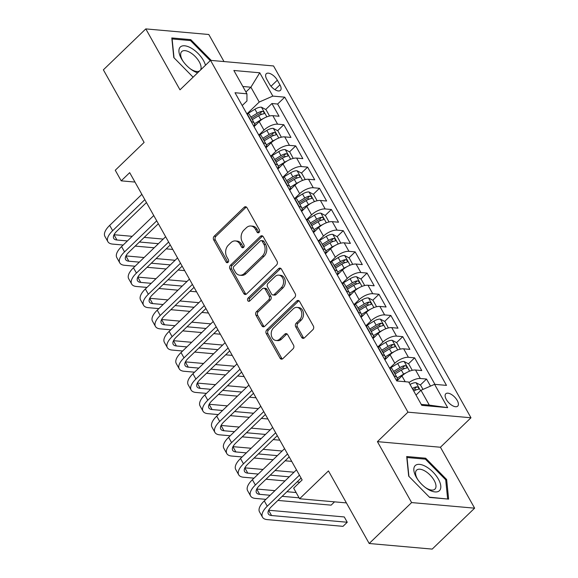<?xml version="1.0" encoding="UTF-8"?>
<svg xmlns="http://www.w3.org/2000/svg" width="578" height="578" viewBox="0 0 578 578"><rect width="100%" height="100%" fill="white"/><g stroke="black" fill="none" stroke-linecap="round" stroke-linejoin="round"><path stroke-width="0.87" d="M259.045 232.435A1.842 1.423 -84.9 0 0 259.399 229.856L246.994 207.755A2.63 2.03 -84.9 0 0 245.556 206.736A2.63 2.03 -84.9 0 0 244.162 207.278L214.178 236.207A2.63 2.03 -84.9 0 0 213.679 239.892L226.085 261.993A1.842 1.423 -84.9 0 0 227.082 262.708A1.842 1.423 -84.9 0 0 228.064 262.325A1.842 1.423 -84.9 0 0 228.411 259.746L226.807 256.885A8.424 6.495 -84.9 0 1 228.404 245.086L230.904 242.673A8.424 6.495 -84.9 0 1 235.383 240.939A8.424 6.495 -84.9 0 1 239.964 244.191L241.575 247.052A1.842 1.423 -84.9 0 0 242.572 247.76A1.842 1.423 -84.9 0 0 243.555 247.384A1.842 1.423 -84.9 0 0 243.902 244.797L242.298 241.944A8.424 6.495 -84.9 0 1 243.894 230.138L246.394 227.732A8.424 6.495 -84.9 0 1 250.874 225.998A8.424 6.495 -84.9 0 1 255.462 229.242L257.066 232.103A1.842 1.423 -84.9 0 0 258.07 232.818A1.842 1.423 -84.9 0 0 259.045 232.435M457.205 400.438A8.583 4.089 46 0 0 445.797 393.777A8.583 4.089 46 0 0 446.31 399.47A8.583 4.089 46 0 0 457.718 406.132A8.583 4.089 46 0 0 457.205 400.438M301.615 337.342A2.63 2.03 -84.9 0 0 303.045 338.361A2.63 2.03 -84.9 0 0 304.447 337.819L312.864 329.706A2.63 2.03 -84.9 0 0 313.355 326.014L299.585 301.47A2.63 2.03 -84.9 0 0 298.154 300.452A2.63 2.03 -84.9 0 0 296.752 300.994L266.769 329.922A2.63 2.03 -84.9 0 0 266.27 333.607L280.041 358.158A2.63 2.03 -84.9 0 0 281.479 359.169A2.63 2.03 -84.9 0 0 282.88 358.627L293.039 348.83A2.63 2.03 -84.9 0 0 293.537 345.138L287.642 334.633A2.63 2.03 -84.9 0 0 286.211 333.622A2.63 2.03 -84.9 0 0 284.81 334.163L279.766 339.019A7.044 5.426 -84.9 0 1 276.024 340.471A7.044 5.426 -84.9 0 1 271.371 335.5A7.044 5.426 -84.9 0 1 273.524 327.892L293.263 308.847A7.044 5.426 -84.9 0 1 297.005 307.402A7.044 5.426 -84.9 0 1 301.658 312.373A7.044 5.426 -84.9 0 1 299.505 319.981L296.218 323.153A2.63 2.03 -84.9 0 0 295.719 326.837L301.615 337.342L303.32 337.494A2.63 2.03 -84.9 0 0 303.92 338.195M223.997 61.557L208.81 34.499L145.801 28.9L103.375 69.83L144.11 142.419L115.26 170.25L121.207 180.842L129.689 172.656L302.142 479.964L293.66 488.15L299.606 498.749L346.403 502.903M411.615 502.578L474.625 508.17L440.436 447.242L377.42 441.643L411.615 502.578L369.19 543.501L328.456 470.918L299.606 498.749M377.42 441.643L407.967 412.172L210.536 60.365L273.553 65.957L470.976 417.771L407.967 412.172M145.801 28.9L179.989 89.828L210.536 60.365M276.551 265.006A2.63 2.03 -84.9 0 0 277.05 261.321L263.279 236.77A2.63 2.03 -84.9 0 0 261.841 235.759A2.63 2.03 -84.9 0 0 260.447 236.301L230.463 265.223A2.63 2.03 -84.9 0 0 229.965 268.914L243.735 293.458A2.63 2.03 -84.9 0 0 245.173 294.477A2.63 2.03 -84.9 0 0 246.575 293.935L276.551 265.006M281.428 269.124L295.206 293.667A2.63 2.03 -84.9 0 1 294.708 297.359L264.724 326.281A2.63 2.03 -84.9 0 1 263.322 326.823A2.63 2.03 -84.9 0 1 261.892 325.804L255.996 315.299A2.63 2.03 -84.9 0 1 256.495 311.614L268.654 299.881A2.63 2.03 -84.9 0 0 269.153 296.196L265.244 289.231A2.63 2.03 -84.9 0 0 263.806 288.212A2.63 2.03 -84.9 0 0 262.412 288.754L249.747 300.965A1.842 1.423 -84.9 0 1 248.771 301.348A1.842 1.423 -84.9 0 1 247.55 300.047A1.842 1.423 -84.9 0 1 248.114 298.053L278.596 268.647A2.63 2.03 -84.9 0 1 279.998 268.105A2.63 2.03 -84.9 0 1 281.428 269.124M474.625 508.17L432.2 549.1L369.19 543.501M430.494 386.118L426.528 379.045L420.358 384.999M414.599 390.555L415.806 389.384M408.986 382.557A10.729 4.537 -29.3 0 1 420.314 378.496L415.553 370.014L421.774 370.57L414.636 357.854L408.465 363.808M402.707 369.364L403.914 368.193M390.121 367.774L394.817 363.244A10.729 4.537 -29.3 0 1 408.422 357.298L403.661 348.823L409.881 349.372L402.743 336.656L396.573 342.61M390.807 348.166L392.021 347.002M378.229 346.583L382.925 342.046A10.729 4.537 -29.3 0 1 396.53 336.107L391.768 327.632L397.982 328.181L390.851 315.465L384.681 321.419M378.915 326.975L380.129 325.804M366.336 325.385L371.033 320.855A10.729 4.537 -29.3 0 1 384.63 314.909L379.876 306.434L386.09 306.99L378.958 294.274L372.788 300.22M367.023 305.784L368.237 304.613M354.444 304.194L359.14 299.664A10.729 4.537 -29.3 0 1 372.738 293.718L367.984 285.243L374.197 285.792L367.059 273.076L360.889 279.029M355.13 284.586L356.344 283.422M342.552 282.996L347.248 278.466A10.729 4.537 -29.3 0 1 360.845 272.527L356.091 264.045L362.305 264.601L355.167 251.885L348.996 257.839M343.238 263.395L344.452 262.224M330.659 261.805L335.356 257.275A10.729 4.537 -29.3 0 1 348.953 251.329L344.199 242.854L350.413 243.403L343.274 230.687L337.104 236.64M331.346 242.204L332.56 241.033M318.76 240.614L323.456 236.084A10.729 4.537 -29.3 0 1 337.061 230.138L332.299 221.663L338.52 222.212L331.382 209.496L325.212 215.45M319.453 221.006L320.66 219.842M306.867 219.416L311.564 214.886A10.729 4.537 -29.3 0 1 325.168 208.947L320.407 200.465L326.628 201.021L319.49 188.305L313.319 194.259M307.561 199.815L308.768 198.644M294.975 198.225L299.671 193.695A10.729 4.537 -29.3 0 1 313.276 187.749L308.515 179.274L314.735 179.823L307.597 167.107L301.427 173.06M295.661 178.624L296.875 177.453M283.083 177.034L287.779 172.504A10.729 4.537 -29.3 0 1 301.384 166.558L296.622 158.083L302.836 158.632L295.705 145.916L289.535 151.869M283.769 157.426L284.983 156.255M271.19 155.836L275.887 151.306A10.729 4.537 -29.3 0 1 289.484 145.367L284.73 136.885L290.944 137.441L283.812 124.725L277.592 124.169A10.729 4.537 150.7 0 0 263.994 130.115L259.298 134.645M271.877 136.235L273.091 135.064M277.642 130.679L283.812 124.725M415.553 370.014A10.729 4.537 150.7 0 0 401.956 375.96L396.761 380.967L408.689 382.036L421.774 405.344L447.661 407.649L429.302 405.113L420.979 390.28L416.008 395.07M403.661 348.823A10.729 4.537 150.7 0 0 390.063 354.762L384.869 359.776M391.768 327.632A10.729 4.537 150.7 0 0 378.171 333.571L372.976 338.578M379.876 306.434A10.729 4.537 150.7 0 0 366.279 312.38L361.084 317.387M367.984 285.243A10.729 4.537 150.7 0 0 354.379 291.182L349.191 296.196M356.091 264.045A10.729 4.537 150.7 0 0 342.487 269.991L337.299 274.998M344.199 242.854A10.729 4.537 150.7 0 0 330.594 248.8L325.407 253.807M332.299 221.663A10.729 4.537 150.7 0 0 318.702 227.602L313.514 232.616M320.407 200.465A10.729 4.537 150.7 0 0 306.81 206.411L301.615 211.418M308.515 179.274A10.729 4.537 150.7 0 0 294.917 185.22L289.723 190.227M296.622 158.083A10.729 4.537 150.7 0 0 283.025 164.022L277.83 169.029M284.73 136.885A10.729 4.537 150.7 0 0 271.133 142.831L265.938 147.838M266.769 79.251L269.384 83.918A8.316 3.967 46 0 0 280.438 90.37A8.316 3.967 46 0 0 279.947 84.85L277.332 80.19A8.316 3.967 46 0 0 266.277 73.738A8.316 3.967 46 0 0 266.769 79.251M420.979 390.28L434.577 384.334L446.498 385.389L284.752 97.162L272.83 96.1L259.226 102.046L247.406 113.454M434.577 384.334L447.661 407.649M242.204 105.55L246.965 100.955L246.943 93.802L235.022 92.74L396.768 380.974M246.943 93.802L233.859 70.487L259.746 72.792L272.83 96.1M434.938 384.363L277.621 104.033L271.92 103.527L279.051 116.243L272.838 115.694A10.729 4.537 150.7 0 0 259.233 121.64L254.045 126.647M253.879 126.351A10.729 4.537 150.7 0 0 254.277 123.172A10.729 4.537 150.7 0 0 251.705 121.871L251.351 121.842M254.277 123.172L249.515 114.69A10.729 4.537 150.7 0 0 246.951 113.396L246.589 113.36M394.066 376.162L394.427 376.191A10.729 4.537 -29.3 0 1 396.992 377.492A10.729 4.537 -29.3 0 1 396.602 380.671M396.992 377.492L392.238 369.017A10.729 4.537 150.7 0 0 389.666 367.716L389.312 367.687M382.174 354.971L382.535 355A10.729 4.537 -29.3 0 1 385.1 356.301A10.729 4.537 -29.3 0 1 384.702 359.48M385.1 356.301L380.346 347.819A10.729 4.537 150.7 0 0 377.774 346.525L377.42 346.489M370.281 333.773L370.643 333.809A10.729 4.537 -29.3 0 1 373.207 335.103A10.729 4.537 -29.3 0 1 372.81 338.289M373.207 335.103L368.453 326.628A10.729 4.537 150.7 0 0 365.881 325.327L365.52 325.298M358.389 312.582L358.743 312.611A10.729 4.537 -29.3 0 1 361.315 313.912A10.729 4.537 -29.3 0 1 360.918 317.091M361.315 313.912L356.561 305.437A10.729 4.537 150.7 0 0 353.989 304.136L353.628 304.1M346.497 291.384L346.851 291.42A10.729 4.537 -29.3 0 1 349.423 292.721A10.729 4.537 -29.3 0 1 349.025 295.9M349.423 292.721L344.661 284.239A10.729 4.537 150.7 0 0 342.097 282.945L341.735 282.909M334.604 270.193L334.958 270.229A10.729 4.537 -29.3 0 1 337.53 271.523A10.729 4.537 -29.3 0 1 337.133 274.709M337.53 271.523L332.769 263.048A10.729 4.537 150.7 0 0 330.204 261.747L329.843 261.718M322.705 249.002L323.066 249.031A10.729 4.537 -29.3 0 1 325.638 250.332A10.729 4.537 -29.3 0 1 325.241 253.511M325.638 250.332L320.877 241.85A10.729 4.537 150.7 0 0 318.312 240.556L317.951 240.52M310.812 227.804L311.174 227.84A10.729 4.537 -29.3 0 1 313.738 229.134A10.729 4.537 -29.3 0 1 313.348 232.32M313.738 229.134L308.984 220.659A10.729 4.537 150.7 0 0 306.419 219.358L306.058 219.329M298.92 206.613L299.281 206.642A10.729 4.537 -29.3 0 1 301.846 207.943A10.729 4.537 -29.3 0 1 301.456 211.129M301.846 207.943L297.092 199.468A10.729 4.537 150.7 0 0 294.52 198.167L294.166 198.138M287.028 185.422L287.389 185.451A10.729 4.537 -29.3 0 1 289.954 186.752A10.729 4.537 -29.3 0 1 289.556 189.931M289.954 186.752L285.2 178.27A10.729 4.537 150.7 0 0 282.628 176.976L282.274 176.94M275.135 164.224L275.496 164.26A10.729 4.537 -29.3 0 1 278.061 165.554A10.729 4.537 -29.3 0 1 277.664 168.74M278.061 165.554L273.307 157.079A10.729 4.537 150.7 0 0 270.735 155.778L270.374 155.749M263.243 143.033L263.597 143.062A10.729 4.537 -29.3 0 1 266.169 144.363A10.729 4.537 -29.3 0 1 265.772 147.542M266.169 144.363L261.415 135.888A10.729 4.537 150.7 0 0 258.843 134.587L258.482 134.558M289.484 145.367L295.705 145.916M301.384 166.558L307.597 167.107M313.276 187.749L319.49 188.305M325.168 208.947L331.382 209.496M337.061 230.138L343.274 230.687M348.953 251.329L355.167 251.885M360.845 272.527L367.059 273.076M372.738 293.718L378.958 294.274M384.63 314.909L390.851 315.465M396.53 336.107L402.743 336.656M408.422 357.298L414.636 357.854M420.314 378.496L426.528 379.045M259.226 102.046L250.903 87.213L242.839 86.49M245.932 92.003L250.903 87.213L259.746 72.792M440.436 447.242L470.976 417.771M121.207 180.842L134.97 182.07M421.239 404.398L429.302 405.113M259.984 115.036L261.198 113.873M265.743 109.48L271.92 103.527M277.621 104.033L284.752 97.162M211.245 60.423L190.776 39.644L171.803 37.953L173.79 57.562L193.103 77.185M448.622 499.117L446.635 479.509L425.668 458.21L406.695 456.526L408.682 476.135L429.649 497.434L448.622 499.117M189.866 40.525L190.776 39.644M424.758 459.091L425.668 458.21M445.761 480.347L446.635 479.509M258.951 232.522A1.842 1.423 -84.9 0 1 258.763 232.255L257.159 229.394A8.424 6.495 -84.9 0 0 252.579 226.15L250.874 225.998M235.383 240.939L237.088 241.091A8.424 6.495 -84.9 0 1 241.669 244.342L243.273 247.203A1.842 1.423 -84.9 0 0 243.461 247.463M246.387 207.054A2.63 2.03 -84.9 0 0 245.86 207.43L215.876 236.359A2.63 2.03 -84.9 0 0 215.377 240.043L227.783 262.145A1.842 1.423 -84.9 0 0 227.97 262.412M262.672 236.077A2.63 2.03 -84.9 0 0 262.145 236.453L232.161 265.374A2.63 2.03 -84.9 0 0 231.67 269.066L245.44 293.61A2.63 2.03 -84.9 0 0 246.047 294.303M262.231 241.308A1.842 1.423 -84.9 0 0 261.227 240.6A1.842 1.423 -84.9 0 0 260.245 240.983L233.931 266.371A1.842 1.423 -84.9 0 0 233.577 268.951L235.275 271.963A8.424 6.495 -84.9 0 0 239.856 275.215A8.424 6.495 -84.9 0 0 244.335 273.481L262.325 256.126A8.424 6.495 -84.9 0 0 263.922 244.328L262.231 241.308L263.929 241.459A1.842 1.423 -84.9 0 0 262.932 240.751L261.227 240.6M239.856 275.215L241.561 275.366A8.424 6.495 -84.9 0 0 246.04 273.632L244.335 273.481M263.929 241.459L265.627 244.48A8.424 6.495 -84.9 0 1 264.03 256.278L246.04 273.632M263.806 288.212L265.512 288.364A2.63 2.03 -84.9 0 1 266.942 289.376L270.858 296.348A2.63 2.03 -84.9 0 1 270.36 300.033L258.2 311.766A2.63 2.03 -84.9 0 0 257.701 315.451L263.597 325.956A2.63 2.03 -84.9 0 0 264.197 326.657M280.829 268.423A2.63 2.03 -84.9 0 0 280.301 268.799L249.819 298.205A1.842 1.423 -84.9 0 0 249.653 301.051M281.269 287.714A7.044 5.426 -84.9 0 0 283.422 280.106A7.044 5.426 -84.9 0 0 278.769 275.128A7.044 5.426 -84.9 0 0 275.027 276.58L268.069 283.292A2.63 2.03 -84.9 0 0 267.571 286.977L271.487 293.949A2.63 2.03 -84.9 0 0 272.917 294.961A2.63 2.03 -84.9 0 0 274.319 294.419L281.269 287.714L282.974 287.866A7.044 5.426 -84.9 0 0 285.127 280.258A7.044 5.426 -84.9 0 0 280.474 275.28L278.769 275.128M272.917 294.961L274.622 295.112A2.63 2.03 -84.9 0 0 276.024 294.57L274.319 294.419M282.974 287.866L276.024 294.57M297.005 307.402L298.71 307.554A7.044 5.426 -84.9 0 1 303.363 312.525A7.044 5.426 -84.9 0 1 301.21 320.133L297.923 323.304A2.63 2.03 -84.9 0 0 297.424 326.989L303.32 337.494M276.024 340.471L277.729 340.623A7.044 5.426 -84.9 0 0 281.472 339.17L279.766 339.019M287.042 333.94A2.63 2.03 -84.9 0 0 286.515 334.315L281.472 339.17M298.978 300.777A2.63 2.03 -84.9 0 0 298.45 301.145L268.474 330.074A2.63 2.03 -84.9 0 0 267.975 333.759L281.746 358.309A2.63 2.03 -84.9 0 0 282.353 359.003M269.529 115.954L265.967 109.596L261.364 107.176A7.109 3.006 150.7 0 0 254.941 109.213L247.854 113.548M263.25 118.613A7.109 3.006 150.7 0 0 260.888 119.812L254.486 123.728M256.632 124.154L254.233 125.614M252.304 119.653L258.633 115.788A7.109 3.006 -29.3 0 1 263.568 113.837C264.681 112.833 264.204 111.988 262.137 111.294A7.109 3.006 150.7 0 0 257.203 113.245L250.874 117.11M251.603 118.403L258.193 114.372A3.62 1.532 -29.3 0 1 259.703 113.649L262.137 111.294M263.568 113.837L264.095 113.599M123.179 245.036L112.696 244.104A20.114 8.511 -29.3 0 1 107.876 241.669L104.907 236.373A20.114 8.511 -29.3 0 1 109.676 225.391L141.863 194.345M107.876 241.669A20.114 8.511 -29.3 0 1 112.652 230.687L144.832 199.641M146.465 202.553L116.908 231.07A13.41 5.679 150.7 0 0 113.729 238.389A13.41 5.679 150.7 0 0 116.937 240.007L127.42 240.939M139.428 242.009L158.43 243.692M114.054 234.719L132.196 236.33M144.211 237.399L163.206 239.082M172.779 249.443L166.197 248.858M154.181 247.789L135.187 246.098M205.479 65.242A17.434 8.309 46 0 0 203.499 60.56A17.434 8.309 46 0 0 184.7 45.799A17.434 8.309 46 0 0 181.355 58.595A17.434 8.309 46 0 0 182.655 60.69A17.434 8.309 46 0 0 190.971 69.309A17.434 8.309 46 0 0 197.618 72.828M200.436 70.111A13.2 6.293 46 0 0 199.258 61.817A13.2 6.293 46 0 0 181.716 51.572A13.2 6.293 46 0 0 182.496 60.329A13.2 6.293 46 0 0 183.103 61.34M174.029 57.807L172.114 38.943L190.502 40.576L210.255 60.639M190.335 68.833A13.2 6.293 46 0 0 199.569 70.942M426.159 466.713A17.434 8.309 46 0 0 414.693 466.222A17.434 8.309 46 0 0 417.547 479.256A17.434 8.309 46 0 0 425.856 487.875A17.434 8.309 46 0 0 428.479 489.588A17.434 8.309 46 0 0 440.768 485.888A17.434 8.309 46 0 0 426.159 466.713M425.22 487.399A13.2 6.293 46 0 0 426.651 488.302A13.2 6.293 46 0 0 434.938 489.14A13.2 6.293 46 0 0 434.215 480.499A13.2 6.293 46 0 0 424.895 470.983A13.2 6.293 46 0 0 416.608 470.138A13.2 6.293 46 0 0 417.995 479.913M447.401 499.009L429.382 497.159M408.921 476.373L407.006 457.516L425.394 459.149L445.703 479.783L447.632 498.785M281.349 137.21L277.859 130.787L273.264 128.367A7.109 3.006 150.7 0 0 266.834 130.411L259.746 134.739M275.142 139.811A7.109 3.006 150.7 0 0 272.787 141.003L266.379 144.919M268.524 145.345L266.126 146.812M264.197 140.844L270.526 136.979A7.109 3.006 -29.3 0 1 275.46 135.028C276.573 134.031 276.103 133.178 274.037 132.485A7.109 3.006 150.7 0 0 269.095 134.436L262.766 138.301M263.496 139.594L270.085 135.563A3.62 1.532 -29.3 0 1 271.595 134.84L274.037 132.485M275.46 135.028L275.988 134.79M293.241 158.408L289.751 151.985L285.156 149.565A7.109 3.006 150.7 0 0 278.733 151.602L271.646 155.937M287.035 161.002A7.109 3.006 150.7 0 0 284.679 162.201L278.271 166.117M280.417 166.536L278.018 168.003M276.089 162.042L282.418 158.17A7.109 3.006 -29.3 0 1 287.353 156.219C288.473 155.222 287.996 154.377 285.929 153.676A7.109 3.006 150.7 0 0 280.987 155.627L274.666 159.499M275.388 160.792L281.977 156.761A3.62 1.532 -29.3 0 1 283.487 156.031L285.929 153.676M287.353 156.219L287.88 155.988M305.213 179.534L301.644 173.176L297.049 170.756A7.109 3.006 150.7 0 0 290.626 172.793L283.538 177.128M298.934 182.193A7.109 3.006 150.7 0 0 296.572 183.392L290.163 187.308M292.309 187.734L289.918 189.194M287.981 183.233L294.31 179.368A7.109 3.006 -29.3 0 1 299.245 177.417C300.365 176.42 299.888 175.567 297.822 174.874A7.109 3.006 150.7 0 0 292.88 176.825L286.558 180.69M287.28 181.983L293.87 177.952A3.62 1.532 -29.3 0 1 295.38 177.229L297.822 174.874M299.245 177.417L299.78 177.179M317.105 200.732L313.536 194.374L308.941 191.947A7.109 3.006 150.7 0 0 302.518 193.991L295.43 198.319M310.827 203.391A7.109 3.006 150.7 0 0 308.464 204.583L302.056 208.499M304.201 208.925L301.81 210.392M299.874 204.424L306.203 200.559A7.109 3.006 -29.3 0 1 311.145 198.608C312.257 197.611 311.78 196.766 309.714 196.065A7.109 3.006 150.7 0 0 304.779 198.016L298.45 201.881M299.173 203.174L305.762 199.15A3.62 1.532 -29.3 0 1 307.272 198.42L309.714 196.065M311.145 198.608L311.672 198.377M135.071 266.227L124.588 265.295A20.114 8.511 -29.3 0 1 119.769 262.86L116.799 257.564A20.114 8.511 -29.3 0 1 121.568 246.582L153.755 215.536M119.769 262.86A20.114 8.511 -29.3 0 1 124.545 251.885L156.725 220.832M158.358 223.744L128.8 252.261A13.41 5.679 150.7 0 0 125.621 259.58A13.41 5.679 150.7 0 0 128.829 261.205L139.312 262.137M151.32 263.2L170.322 264.89M125.946 255.917L144.095 257.528M156.103 258.59L175.098 260.281M184.671 270.634L178.089 270.049M166.081 268.98L147.079 267.296M146.964 287.418L136.48 286.493A20.114 8.511 -29.3 0 1 131.668 284.058L128.692 278.755A20.114 8.511 -29.3 0 1 133.46 267.78L165.648 236.727M131.668 284.058A20.114 8.511 -29.3 0 1 136.437 273.076L168.617 242.03M170.25 244.942L140.692 273.452A13.41 5.679 150.7 0 0 137.513 280.778A13.41 5.679 150.7 0 0 140.721 282.396L151.205 283.328M163.213 284.398L182.214 286.081M137.846 277.108L155.988 278.719M167.996 279.788L186.99 281.472M196.563 291.825L189.981 291.24M177.973 290.178L158.972 288.487M158.856 308.616L148.373 307.684A20.114 8.511 -29.3 0 1 143.561 305.249L140.584 299.953A20.114 8.511 -29.3 0 1 145.36 288.971L177.54 257.925M143.561 305.249A20.114 8.511 -29.3 0 1 148.329 294.267L180.517 263.221M182.149 266.133L152.585 294.65A13.41 5.679 150.7 0 0 149.406 301.969A13.41 5.679 150.7 0 0 152.621 303.587L163.097 304.519M175.112 305.589L194.107 307.279M149.738 298.299L167.88 299.91M179.888 300.979L198.883 302.662M208.456 313.023L201.874 312.438M189.866 311.369L170.864 309.678M170.748 329.807L160.265 328.875A20.114 8.511 -29.3 0 1 155.453 326.44L152.476 321.144A20.114 8.511 -29.3 0 1 157.252 310.162L189.432 279.116M155.453 326.44A20.114 8.511 -29.3 0 1 160.222 315.465L192.409 284.419M194.042 287.324L164.477 315.841A13.41 5.679 150.7 0 0 161.298 323.16A13.41 5.679 150.7 0 0 164.513 324.785L174.989 325.717M187.005 326.78L205.999 328.47M161.63 319.497L179.772 321.108M191.78 322.17L210.782 323.861M220.348 334.214L213.766 333.629M201.758 332.56L182.756 330.876M328.998 221.923L325.428 215.565L320.833 213.145A7.109 3.006 150.7 0 0 314.41 215.182L307.323 219.517M322.719 224.582A7.109 3.006 150.7 0 0 320.356 225.781L313.948 229.697M316.094 230.116L313.702 231.583M311.766 225.622L318.095 221.75A7.109 3.006 -29.3 0 1 323.037 219.799C324.15 218.802 323.673 217.957 321.606 217.256A7.109 3.006 150.7 0 0 316.672 219.207L310.343 223.079M311.065 224.372L317.654 220.341A3.62 1.532 -29.3 0 1 319.164 219.611L321.606 217.256M323.037 219.799L323.564 219.568M182.641 351.005L172.165 350.073A20.114 8.511 -29.3 0 1 167.345 347.638L164.369 342.342A20.114 8.511 -29.3 0 1 169.144 331.36L201.325 300.314M167.345 347.638A20.114 8.511 -29.3 0 1 172.114 336.656L204.301 305.61M205.934 308.522L176.377 337.039A13.41 5.679 150.7 0 0 173.19 344.358A13.41 5.679 150.7 0 0 176.406 345.976L186.889 346.908M198.897 347.978L217.892 349.661M173.523 340.688L191.665 342.299M203.673 343.368L222.674 345.052M232.248 355.405L225.658 354.82M213.65 353.758L194.656 352.067M340.81 243.179L337.321 236.756L332.726 234.336A7.109 3.006 150.7 0 0 326.303 236.373L319.215 240.708M334.611 245.773A7.109 3.006 150.7 0 0 332.249 246.972L325.848 250.888M327.986 251.314L325.595 252.774M323.666 246.813L329.987 242.948A7.109 3.006 -29.3 0 1 334.929 240.997C336.042 240 335.565 239.148 333.499 238.454A7.109 3.006 150.7 0 0 328.564 240.405L322.235 244.27M322.958 245.563L329.547 241.532A3.62 1.532 -29.3 0 1 331.057 240.809L333.499 238.454M334.929 240.997L335.457 240.759M194.54 372.196L184.057 371.264A20.114 8.511 -29.3 0 1 179.238 368.829L176.268 363.533A20.114 8.511 -29.3 0 1 181.037 352.551L213.217 321.505M179.238 368.829A20.114 8.511 -29.3 0 1 184.006 357.854L216.194 326.801M217.827 329.713L188.269 358.23A13.41 5.679 150.7 0 0 185.09 365.549A13.41 5.679 150.7 0 0 188.298 367.175L198.781 368.099M210.789 369.169L229.784 370.859M185.415 361.879L203.557 363.49M215.565 364.559L234.567 366.25M244.14 376.603L237.551 376.018M225.543 374.949L206.548 373.265M352.703 264.377L349.213 257.954L344.618 255.534A7.109 3.006 150.7 0 0 338.195 257.571L331.107 261.906M346.504 266.971A7.109 3.006 150.7 0 0 344.141 268.163L337.74 272.079M339.878 272.505L337.487 273.972M335.558 268.011L341.887 264.139A7.109 3.006 -29.3 0 1 346.822 262.188C347.934 261.191 347.457 260.346 345.391 259.645A7.109 3.006 150.7 0 0 340.456 261.596L334.127 265.468M334.85 266.754L341.446 262.73A3.62 1.532 -29.3 0 1 342.949 262L345.391 259.645M346.822 262.188L347.349 261.957M206.433 393.387L195.949 392.455A20.114 8.511 -29.3 0 1 191.13 390.027L188.161 384.724A20.114 8.511 -29.3 0 1 192.929 373.749L225.109 342.696M191.13 390.027A20.114 8.511 -29.3 0 1 195.906 379.045L228.086 347.999M229.719 350.904L200.161 379.421A13.41 5.679 150.7 0 0 196.982 386.74A13.41 5.679 150.7 0 0 200.19 388.365L210.674 389.297M222.682 390.36L241.676 392.05M197.308 383.077L215.45 384.688M227.457 385.75L246.459 387.441M256.032 397.794L249.45 397.209M237.435 396.14L218.441 394.456M364.675 285.503L361.113 279.145L356.51 276.725A7.109 3.006 150.7 0 0 350.087 278.762L343 283.097M358.396 288.162A7.109 3.006 150.7 0 0 356.034 289.361L349.632 293.277M351.778 293.703L349.379 295.163M347.45 289.202L353.779 285.33A7.109 3.006 -29.3 0 1 358.714 283.379C359.827 282.382 359.35 281.537 357.283 280.836A7.109 3.006 150.7 0 0 352.349 282.786L346.02 286.659M346.749 287.952L353.339 283.921A3.62 1.532 -29.3 0 1 354.841 283.191L357.283 280.836M358.714 283.379L359.241 283.148M218.325 414.585L207.842 413.653A20.114 8.511 -29.3 0 1 203.023 411.218L200.053 405.922A20.114 8.511 -29.3 0 1 204.822 394.94L237.009 363.894M203.023 411.218A20.114 8.511 -29.3 0 1 207.798 400.236L239.978 369.19M241.611 372.102L212.054 400.619A13.41 5.679 150.7 0 0 208.875 407.938A13.41 5.679 150.7 0 0 212.083 409.556L222.566 410.488M234.574 411.558L253.576 413.241M209.2 404.268L227.342 405.879M239.357 406.948L258.352 408.632M267.925 418.985L261.343 418.4M249.328 417.338L230.333 415.647M376.574 306.694L373.005 300.336L368.41 297.916A7.109 3.006 150.7 0 0 361.98 299.953L354.892 304.288M370.288 309.36A7.109 3.006 150.7 0 0 367.933 310.552L361.525 314.468M363.67 314.894L361.272 316.361M359.343 310.393L365.672 306.528A7.109 3.006 -29.3 0 1 370.606 304.577C371.719 303.58 371.249 302.728 369.183 302.034A7.109 3.006 150.7 0 0 364.241 303.985L357.912 307.85M358.642 309.143L365.231 305.112A3.62 1.532 -29.3 0 1 366.741 304.389L369.183 302.034M370.606 304.577L371.134 304.339M230.217 435.776L219.734 434.844A20.114 8.511 -29.3 0 1 214.915 432.409L211.945 427.113A20.114 8.511 -29.3 0 1 216.714 416.131L248.901 385.085M214.915 432.409A20.114 8.511 -29.3 0 1 219.691 421.434L251.871 390.381M253.504 393.293L223.946 421.81A13.41 5.679 150.7 0 0 220.767 429.129A13.41 5.679 150.7 0 0 223.975 430.755L234.458 431.679M246.466 432.749L265.468 434.439M221.092 425.459L239.234 427.07M251.249 428.139L270.244 429.83M279.817 440.183L273.235 439.598M261.227 438.529L242.225 436.845M388.387 327.957L384.897 321.534L380.302 319.114A7.109 3.006 150.7 0 0 373.879 321.151L366.792 325.486M382.181 330.551A7.109 3.006 150.7 0 0 379.825 331.743L373.417 335.666M375.563 336.085L373.164 337.552M371.235 331.591L377.564 327.719A7.109 3.006 -29.3 0 1 382.499 325.768C383.619 324.771 383.142 323.926 381.075 323.225A7.109 3.006 150.7 0 0 376.134 325.176L369.812 329.048M370.534 330.334L377.123 326.31A3.62 1.532 -29.3 0 1 378.633 325.58L381.075 323.225M382.499 325.768L383.026 325.537M242.11 456.967L231.626 456.035A20.114 8.511 -29.3 0 1 226.814 453.607L223.838 448.304A20.114 8.511 -29.3 0 1 228.606 437.329L260.794 406.276M226.814 453.607A20.114 8.511 -29.3 0 1 231.583 442.625L263.763 411.579M265.396 414.484L235.838 443.001A13.41 5.679 150.7 0 0 232.659 450.32A13.41 5.679 150.7 0 0 235.867 451.945L246.351 452.877M258.359 453.94L277.361 455.63M232.992 446.657L251.134 448.268M263.142 449.33L282.136 451.021M291.709 461.374L285.127 460.789M273.119 459.72L254.118 458.036M400.279 349.148L396.79 342.725L392.195 340.305A7.109 3.006 150.7 0 0 385.772 342.342L378.684 346.677M394.08 351.742A7.109 3.006 150.7 0 0 391.718 352.941L385.309 356.857M387.455 357.283L385.064 358.743M383.127 352.782L389.456 348.91A7.109 3.006 -29.3 0 1 394.391 346.966C395.511 345.962 395.034 345.117 392.968 344.423A7.109 3.006 150.7 0 0 388.026 346.366L381.704 350.239M382.426 351.532L389.016 347.501A3.62 1.532 -29.3 0 1 390.526 346.778L392.968 344.423M394.391 346.966L394.926 346.728M254.002 478.165L243.519 477.233A20.114 8.511 -29.3 0 1 238.707 474.798L235.73 469.502A20.114 8.511 -29.3 0 1 240.499 458.52L272.686 427.474M238.707 474.798A20.114 8.511 -29.3 0 1 243.475 463.816L275.663 432.77M277.296 435.682L247.731 464.199A13.41 5.679 150.7 0 0 244.552 471.518A13.41 5.679 150.7 0 0 247.767 473.136L258.243 474.068M270.258 475.138L289.253 476.821M244.884 467.848L263.026 469.459M275.034 470.528L294.029 472.212M299.794 482.233L297.02 481.98M285.012 480.918L266.01 479.227M412.251 370.274L408.682 363.916L404.087 361.496A7.109 3.006 150.7 0 0 397.664 363.533L390.576 367.868M405.973 372.94A7.109 3.006 150.7 0 0 403.61 374.132L397.202 378.048M399.347 378.474L396.956 379.941M395.02 373.973L401.349 370.108A7.109 3.006 -29.3 0 1 406.283 368.157C407.403 367.16 406.926 366.308 404.86 365.614A7.109 3.006 150.7 0 0 399.925 367.565L393.596 371.43M394.319 372.723L400.908 368.692A3.62 1.532 -29.3 0 1 402.418 367.969L404.86 365.614M406.283 368.157L406.818 367.919M265.894 499.356L255.411 498.424A20.114 8.511 -29.3 0 1 250.599 495.989L247.622 490.693A20.114 8.511 -29.3 0 1 252.398 479.711L284.578 448.665M250.599 495.989A20.114 8.511 -29.3 0 1 255.368 485.014L287.555 453.961M289.188 456.873L259.623 485.39A13.41 5.679 150.7 0 0 256.444 492.709A13.41 5.679 150.7 0 0 259.659 494.335L270.136 495.267M282.151 496.329L299.093 497.831M256.776 489.039L274.918 490.65M286.926 491.719L296.117 492.535M334.532 501.849L331.115 505.15L277.902 500.425M422.98 389.399L420.574 385.114L415.979 382.694A7.109 3.006 150.7 0 0 410.04 384.442M413.732 391.017A7.109 3.006 -29.3 0 1 418.183 389.348C419.296 388.351 418.819 387.506 416.752 386.805A7.109 3.006 150.7 0 0 412.302 388.474M418.183 389.348L418.71 389.117M413.024 389.76A3.62 1.532 -29.3 0 1 414.31 389.16L416.752 386.805M301.08 478.071L271.523 506.581A13.41 5.679 150.7 0 0 268.337 513.9A13.41 5.679 150.7 0 0 271.552 515.525L347.248 522.252L343.007 526.341L267.311 519.622A20.114 8.511 -29.3 0 1 262.491 517.187L259.515 511.884A20.114 8.511 -29.3 0 1 264.291 500.909L296.471 469.856M262.491 517.187A20.114 8.511 -29.3 0 1 267.26 506.205L299.447 475.159M344.278 516.949L347.248 522.252L344.278 516.949L268.669 510.237M405.192 381.726L401.956 375.96M394.817 363.244L390.063 354.762M382.925 342.046L378.171 333.571M371.033 320.855L366.279 312.38M359.14 299.664L354.379 291.182M347.248 278.466L342.487 269.991M335.356 257.275L330.594 248.8M323.456 236.084L318.702 227.602M311.564 214.886L306.81 206.411M299.671 193.695L294.917 185.22M287.779 172.504L283.025 164.022M275.887 151.306L271.133 142.831M263.994 130.115L259.233 121.64M251.705 121.871L246.951 113.396M394.427 376.191L389.666 367.716M382.535 355L377.774 346.525M370.643 333.809L365.881 325.327M358.743 312.611L353.989 304.136M346.851 291.42L342.097 282.945M334.958 270.229L330.204 261.747M323.066 249.031L318.312 240.556M311.174 227.84L306.419 219.358M299.281 206.642L294.52 198.167M287.389 185.451L282.628 176.976M275.496 164.26L270.735 155.778M263.597 143.062L258.843 134.587M277.592 124.169L272.838 115.694M271.031 86.267L277.332 80.19M274.947 89.677L279.947 84.85M257.159 229.394L255.462 229.242M243.273 247.203L241.575 247.052M241.669 244.342L239.964 244.191M227.783 262.145L226.085 261.993M215.377 240.043L213.679 239.892M215.876 236.359L214.178 236.207M245.86 207.43L244.162 207.278M258.763 232.255L257.066 232.103M245.44 293.61L243.735 293.458M231.67 269.066L229.965 268.914M232.161 265.374L230.463 265.223M262.145 236.453L260.447 236.301M264.03 256.278L262.325 256.126M265.627 244.48L263.922 244.328M263.597 325.956L261.892 325.804M257.701 315.451L255.996 315.299M258.2 311.766L256.495 311.614M270.36 300.033L268.654 299.881M270.858 296.348L269.153 296.196M266.942 289.376L265.244 289.231M249.819 298.205L248.114 298.053M280.301 268.799L278.596 268.647M297.424 326.989L295.719 326.837M297.923 323.304L296.218 323.153M301.21 320.133L299.505 319.981M286.515 334.315L284.81 334.163M281.746 358.309L280.041 358.158M267.975 333.759L266.27 333.607M268.474 330.074L266.769 329.922M298.45 301.145L296.752 300.994M266.87 116.835L261.48 107.233M257.203 113.245L254.941 109.213M260.888 119.812L258.633 115.788M109.676 225.391L112.652 230.687M114.018 234.805L116.937 240.007M278.762 138.026L273.38 128.432M269.095 134.436L266.834 130.411M272.787 141.003L270.526 136.979M290.655 159.225L285.272 149.623M280.987 155.627L278.733 151.602M284.679 162.201L282.418 158.17M302.547 180.415L297.164 170.813M292.88 176.825L290.626 172.793M296.572 183.392L294.31 179.368M314.446 201.614L309.057 192.012M304.779 198.016L302.518 193.991M308.464 204.583L306.203 200.559M121.568 246.582L124.545 251.885M125.91 255.996L128.829 261.205M133.46 267.78L136.437 273.076M137.802 277.187L140.721 282.396M145.36 288.971L148.329 294.267M149.695 298.385L152.621 303.587M157.252 310.162L160.222 315.465M161.587 319.576L164.513 324.785M326.339 222.805L320.949 213.203M316.672 219.207L314.41 215.182M320.356 225.781L318.095 221.75M169.144 331.36L172.114 336.656M173.479 340.767L176.406 345.976M338.231 243.995L332.841 234.393M328.564 240.405L326.303 236.373M332.249 246.972L329.987 242.948M181.037 352.551L184.006 357.854M185.372 361.965L188.298 367.175M350.124 265.194L344.734 255.592M340.456 261.596L338.195 257.571M344.141 268.163L341.887 264.139M192.929 373.749L195.906 379.045M197.271 383.156L200.19 388.365M362.016 286.385L356.626 276.783M352.349 282.786L350.087 278.762M356.034 289.361L353.779 285.33M204.822 394.94L207.798 400.236M209.164 404.347L212.083 409.556M373.908 307.575L368.526 297.981M364.241 303.985L361.98 299.953M367.933 310.552L365.672 306.528M216.714 416.131L219.691 421.434M221.056 425.545L223.975 430.755M385.801 328.774L380.418 319.172M376.134 325.176L373.879 321.151M379.825 331.743L377.564 327.719M228.606 437.329L231.583 442.625M232.948 446.736L235.867 451.945M397.693 349.965L392.31 340.363M388.026 346.366L385.772 342.342M391.718 352.941L389.456 348.91M240.499 458.52L243.475 463.816M244.841 467.927L247.767 473.136M409.592 371.155L404.203 361.561M399.925 367.565L397.664 363.533M403.61 374.132L401.349 370.108M252.398 479.711L255.368 485.014M256.733 489.125L259.659 494.335M420.553 390.685L416.095 382.752M264.291 500.909L267.26 506.205M268.626 510.316L271.552 515.525"/></g></svg>
